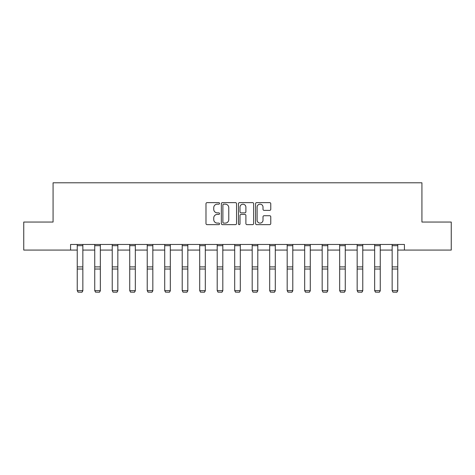 <?xml version="1.0" encoding="UTF-8"?>
<svg xmlns="http://www.w3.org/2000/svg" width="475" height="475" viewBox="0 0 475 475"><rect width="100%" height="100%" fill="white"/><g stroke="black" fill="none" stroke-linecap="round" stroke-linejoin="round"><path stroke-width="0.71" d="M219.557 203.395A0.772 0.772 0 0 0 218.785 202.623L207.088 202.623A1.098 1.098 0 0 0 205.99 203.727L205.99 223.541A1.098 1.098 0 0 0 207.088 224.639L218.785 224.639A0.772 0.772 0 0 0 219.557 223.868A0.772 0.772 0 0 0 218.785 223.102L217.271 223.102A3.521 3.521 0 0 1 213.75 219.575L213.75 217.924A3.521 3.521 0 0 1 217.271 214.403L218.785 214.403A0.772 0.772 0 0 0 219.557 213.631A0.772 0.772 0 0 0 218.785 212.859L217.271 212.859A3.521 3.521 0 0 1 213.75 209.338L213.75 207.688A3.521 3.521 0 0 1 217.271 204.167L218.785 204.167A0.772 0.772 0 0 0 219.557 203.395M269.669 210.383A1.098 1.098 0 0 0 270.774 209.285L270.774 203.727A1.098 1.098 0 0 0 269.669 202.623L256.684 202.623A1.098 1.098 0 0 0 255.58 203.727L255.58 223.541A1.098 1.098 0 0 0 256.684 224.639L269.669 224.639A1.098 1.098 0 0 0 270.774 223.541L270.774 216.826A1.098 1.098 0 0 0 269.669 215.721L264.112 215.721A1.098 1.098 0 0 0 263.013 216.826L263.013 220.157A2.945 2.945 0 0 1 260.068 223.102A2.945 2.945 0 0 1 257.123 220.157L257.123 207.112A2.945 2.945 0 0 1 260.068 204.167A2.945 2.945 0 0 1 263.013 207.112L263.013 209.285A1.098 1.098 0 0 0 264.112 210.383L269.669 210.383M70.573 250.082L23.75 250.082L23.75 222.045L53.075 222.045L53.075 182.792L421.925 182.792L421.925 222.045L451.25 222.045L451.25 250.082L404.427 250.082L404.427 244.471L70.573 244.471L70.573 250.082L77.241 250.082M236.538 203.727A1.098 1.098 0 0 0 235.434 202.623L222.448 202.623A1.098 1.098 0 0 0 221.344 203.727L221.344 223.541A1.098 1.098 0 0 0 222.448 224.639L235.434 224.639A1.098 1.098 0 0 0 236.538 223.541L236.538 203.727M239.566 202.623L252.552 202.623A1.098 1.098 0 0 1 253.656 203.727L253.656 223.541A1.098 1.098 0 0 1 252.552 224.639L246.994 224.639A1.098 1.098 0 0 1 245.896 223.541L245.896 215.502A1.098 1.098 0 0 0 244.791 214.403L241.104 214.403A1.098 1.098 0 0 0 240.006 215.502L240.006 223.868A0.772 0.772 0 0 1 239.234 224.639A0.772 0.772 0 0 1 238.462 223.868L238.462 203.727A1.098 1.098 0 0 1 239.566 202.623M82.852 250.082L94.739 250.082M100.344 250.082L112.231 250.082M117.842 250.082L129.728 250.082M135.333 250.082L147.22 250.082M152.831 250.082L164.718 250.082M170.323 250.082L182.21 250.082M187.821 250.082L199.708 250.082M205.313 250.082L217.2 250.082M222.811 250.082L234.697 250.082M240.303 250.082L252.189 250.082M257.8 250.082L269.687 250.082M275.292 250.082L287.179 250.082M292.79 250.082L304.677 250.082M310.282 250.082L322.169 250.082M327.78 250.082L339.667 250.082M345.272 250.082L357.158 250.082M362.769 250.082L374.656 250.082M380.261 250.082L392.148 250.082M397.759 250.082L404.427 250.082M223.66 204.167A0.772 0.772 0 0 0 222.888 204.939L222.888 222.33A0.772 0.772 0 0 0 223.66 223.102L225.251 223.102A3.521 3.521 0 0 0 228.778 219.575L228.778 207.688A3.521 3.521 0 0 0 225.251 204.167L223.66 204.167M245.896 207.165A2.945 2.945 0 0 0 242.951 204.22A2.945 2.945 0 0 0 240.006 207.165L240.006 211.761A1.098 1.098 0 0 0 241.104 212.859L244.791 212.859A1.098 1.098 0 0 0 245.896 211.761L245.896 207.165M82.852 244.471L82.852 290.813L82.009 292.208L78.084 292.125L82.009 292.208M78.084 292.208L77.241 290.611L82.852 290.611L82.009 292.125M77.241 244.471L77.241 290.611L78.084 292.125M100.344 244.471L100.344 290.813L99.507 292.208L95.582 292.125L99.507 292.208M95.582 292.208L94.739 290.611L100.344 290.611L99.507 292.125M94.739 244.471L94.739 290.611L95.582 292.125M117.842 244.471L117.842 290.813L116.998 292.208L113.074 292.125L116.998 292.208M113.074 292.208L112.231 290.611L117.842 290.611L116.998 292.125M112.231 244.471L112.231 290.611L113.074 292.125M135.333 244.471L135.333 290.813L134.496 292.208L130.572 292.125L134.496 292.208M130.572 292.208L129.728 290.611L135.333 290.611L134.496 292.125M129.728 244.471L129.728 290.611L130.572 292.125M152.831 244.471L152.831 290.813L151.988 292.208L148.063 292.125L151.988 292.208M148.063 292.208L147.22 290.611L152.831 290.611L151.988 292.125M147.22 244.471L147.22 290.611L148.063 292.125M170.323 244.471L170.323 290.813L169.486 292.208L165.561 292.125L169.486 292.208M165.561 292.208L164.718 290.611L170.323 290.611L169.486 292.125M164.718 244.471L164.718 290.611L165.561 292.125M187.821 244.471L187.821 290.813L186.978 292.208L183.053 292.125L186.978 292.208M183.053 292.208L182.21 290.611L187.821 290.611L186.978 292.125M182.21 244.471L182.21 290.611L183.053 292.125M205.313 244.471L205.313 290.813L204.476 292.208L200.545 292.125L204.476 292.208M200.545 292.208L199.708 290.611L205.313 290.611L204.476 292.125M199.708 244.471L199.708 290.611L200.545 292.125M222.811 244.471L222.811 290.813L221.967 292.208L218.043 292.125L221.967 292.208M218.043 292.208L217.2 290.611L222.811 290.611L221.967 292.125M217.2 244.471L217.2 290.611L218.043 292.125M240.303 244.471L240.303 290.813L239.465 292.208L235.535 292.125L239.465 292.208M235.535 292.208L234.697 290.611L240.303 290.611L239.465 292.125M234.697 244.471L234.697 290.611L235.535 292.125M257.8 244.471L257.8 290.813L256.957 292.208L253.033 292.125L256.957 292.208M253.033 292.208L252.189 290.611L257.8 290.611L256.957 292.125M252.189 244.471L252.189 290.611L253.033 292.125M275.292 244.471L275.292 290.813L274.455 292.208L270.524 292.125L274.455 292.208M270.524 292.208L269.687 290.611L275.292 290.611L274.455 292.125M269.687 244.471L269.687 290.611L270.524 292.125M292.79 244.471L292.79 290.813L291.947 292.208L288.022 292.125L291.947 292.208M288.022 292.208L287.179 290.611L292.79 290.611L291.947 292.125M287.179 244.471L287.179 290.611L288.022 292.125M310.282 244.471L310.282 290.813L309.439 292.208L305.514 292.125L309.439 292.208M305.514 292.208L304.677 290.611L310.282 290.611L309.439 292.125M304.677 244.471L304.677 290.611L305.514 292.125M327.78 244.471L327.78 290.813L326.937 292.208L323.012 292.125L326.937 292.208M323.012 292.208L322.169 290.611L327.78 290.611L326.937 292.125M322.169 244.471L322.169 290.611L323.012 292.125M345.272 244.471L345.272 290.813L344.428 292.208L340.504 292.125L344.428 292.208M340.504 292.208L339.667 290.611L345.272 290.611L344.428 292.125M339.667 244.471L339.667 290.611L340.504 292.125M362.769 244.471L362.769 290.813L361.926 292.208L358.002 292.125L361.926 292.208M358.002 292.208L357.158 290.611L362.769 290.611L361.926 292.125M357.158 244.471L357.158 290.611L358.002 292.125M380.261 244.471L380.261 290.813L379.418 292.208L375.493 292.125L379.418 292.208M375.493 292.208L374.656 290.611L380.261 290.611L379.418 292.125M374.656 244.471L374.656 290.611L375.493 292.125M397.759 244.471L397.759 290.813L396.916 292.208L392.991 292.125L396.916 292.208M392.991 292.208L392.148 290.611L397.759 290.611L396.916 292.125M392.148 244.471L392.148 290.611L392.991 292.125M82.852 244.494L77.241 244.494M82.852 266.885L77.241 266.885M82.852 269.01L77.241 269.01M82.852 245.7L77.241 245.7M100.344 244.494L94.739 244.494M100.344 266.885L94.739 266.885M100.344 269.01L94.739 269.01M100.344 245.7L94.739 245.7M117.842 244.494L112.231 244.494M117.842 266.885L112.231 266.885M117.842 269.01L112.231 269.01M117.842 245.7L112.231 245.7M135.333 244.494L129.728 244.494M135.333 266.885L129.728 266.885M135.333 269.01L129.728 269.01M135.333 245.7L129.728 245.7M152.831 244.494L147.22 244.494M152.831 266.885L147.22 266.885M152.831 269.01L147.22 269.01M152.831 245.7L147.22 245.7M170.323 244.494L164.718 244.494M170.323 266.885L164.718 266.885M170.323 269.01L164.718 269.01M170.323 245.7L164.718 245.7M187.821 244.494L182.21 244.494M187.821 266.885L182.21 266.885M187.821 269.01L182.21 269.01M187.821 245.7L182.21 245.7M205.313 244.494L199.708 244.494M205.313 266.885L199.708 266.885M205.313 269.01L199.708 269.01M205.313 245.7L199.708 245.7M222.811 244.494L217.2 244.494M222.811 266.885L217.2 266.885M222.811 269.01L217.2 269.01M222.811 245.7L217.2 245.7M240.303 244.494L234.697 244.494M240.303 266.885L234.697 266.885M240.303 269.01L234.697 269.01M240.303 245.7L234.697 245.7M257.8 244.494L252.189 244.494M257.8 266.885L252.189 266.885M257.8 269.01L252.189 269.01M257.8 245.7L252.189 245.7M275.292 244.494L269.687 244.494M275.292 266.885L269.687 266.885M275.292 269.01L269.687 269.01M275.292 245.7L269.687 245.7M292.79 244.494L287.179 244.494M292.79 266.885L287.179 266.885M292.79 269.01L287.179 269.01M292.79 245.7L287.179 245.7M310.282 244.494L304.677 244.494M310.282 266.885L304.677 266.885M310.282 269.01L304.677 269.01M310.282 245.7L304.677 245.7M327.78 244.494L322.169 244.494M327.78 266.885L322.169 266.885M327.78 269.01L322.169 269.01M327.78 245.7L322.169 245.7M345.272 244.494L339.667 244.494M345.272 266.885L339.667 266.885M345.272 269.01L339.667 269.01M345.272 245.7L339.667 245.7M362.769 244.494L357.158 244.494M362.769 266.885L357.158 266.885M362.769 269.01L357.158 269.01M362.769 245.7L357.158 245.7M380.261 244.494L374.656 244.494M380.261 266.885L374.656 266.885M380.261 269.01L374.656 269.01M380.261 245.7L374.656 245.7M397.759 244.494L392.148 244.494M397.759 266.885L392.148 266.885M397.759 269.01L392.148 269.01M397.759 245.7L392.148 245.7"/></g></svg>

